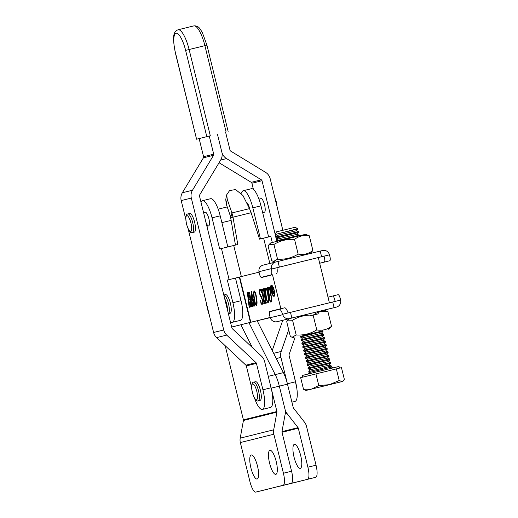 <?xml version="1.0" encoding="UTF-8"?>
<svg xmlns="http://www.w3.org/2000/svg" width="518" height="518" viewBox="0 0 518 518"><rect width="100%" height="100%" fill="white"/><g stroke="black" fill="none" stroke-linecap="round" stroke-linejoin="round"><path stroke-width="0.78" d="M294.056 457.154A12.38 3.412 76.2 0 1 294.412 444.308A12.38 3.412 76.2 0 1 300.673 455.503A12.38 3.412 76.2 0 1 300.31 468.35A12.38 3.412 76.2 0 1 294.056 457.154M288.707 329.817L281.183 351.457A10.192 9.797 76 0 0 280.918 357.394L287.399 383.773A18.933 5.219 76.2 0 1 287.484 384.149A18.933 5.219 76.2 0 0 283.398 372.623L257.142 320.72M283.398 372.623L275.246 374.624A18.933 5.219 76.2 0 1 279.331 386.15L287.49 384.149L293.227 407.504A1.457 1.399 76 0 0 293.499 408.067L304.545 422.241A10.192 9.797 -104 0 1 306.468 426.204L316.045 465.209A11.649 3.212 -103.8 0 1 315.708 477.298L288.448 484.097A11.649 3.212 -103.8 0 1 288.442 484.097L280.29 486.098L288.448 484.097M279.96 486.117A11.649 3.212 -103.8 0 0 280.29 486.098L307.556 479.299A11.649 3.212 -103.8 0 0 307.893 467.21L316.045 465.209M268.272 376.333L275.246 374.624A18.933 5.219 76.2 0 1 279.331 386.15L285.068 409.505A10.192 9.797 76 0 0 286.985 413.468L298.038 427.641A1.457 1.399 -104 0 1 298.31 428.205L307.893 467.21M275.246 374.624L249.003 322.746L275.246 374.624M258.76 385.398A9.609 2.648 -103.8 0 0 255.575 381.708L253.671 382.174A9.609 2.648 76.2 0 1 256.857 385.865A9.609 2.648 76.2 0 1 259.311 395.389A9.609 2.648 76.2 0 1 258.249 400.841L260.153 400.375A9.609 2.648 -103.8 0 0 261.214 394.923A9.609 2.648 -103.8 0 0 258.76 385.398M268.622 236.927L260.988 205.827A18.933 5.219 -103.8 0 0 251.411 188.707A18.933 5.219 -103.8 0 0 251.405 188.707M260.463 238.927L252.829 207.828A18.933 5.219 -103.8 0 0 243.253 190.708L243.253 190.708A18.933 5.219 -103.8 0 0 241.485 193.123M203.58 212.736L205.316 212.309A6.993 1.93 76.2 0 1 208.851 218.628A6.993 1.93 76.2 0 1 208.644 225.887A6.993 1.93 76.2 0 1 205.886 222.118M249.754 209.142A6.993 1.93 -103.8 0 0 246.341 202.298M230.665 217.754L233.003 217.171L231.934 212.937L249.501 208.631L242.955 195.532L235.58 189.562L229.597 190.553L226.735 194.736L227.253 199.385L231.934 212.937L230.665 217.754L235.457 245.059M272.293 242.469L270.804 236.396L259.55 239.148L251.146 212.723L233.003 217.171L237.801 244.49L219.684 248.951L212.043 217.838A18.933 5.219 76.2 0 0 202.467 200.712L210.625 198.711A18.933 5.219 76.2 0 1 220.202 215.838L227.836 246.931M226.735 194.736L225.751 199.482L226.269 204.131L230.911 217.56M239.025 277.182L235.483 278.056L241.045 300.686A18.933 5.219 76.2 0 1 240.488 320.331L232.329 322.332A18.933 5.219 76.2 0 1 230.335 321.659M227.324 280.057L239.322 277.104L227.324 280.057L232.886 302.687A18.933 5.219 76.2 0 1 232.329 322.332M201.01 202.247A18.933 5.219 76.2 0 1 202.467 200.712M249.501 208.631L251.146 212.723M227.253 199.385L226.269 204.131M196.568 139.206L175.382 52.94C172.067 35.787 173.524 31.63 178.069 29.772A21.84 6.022 76.2 0 1 178.069 29.772A21.84 6.022 76.2 0 1 189.115 49.527L210.302 135.794L206.805 136.655L185.619 50.388A18.933 5.219 -103.8 0 0 176.036 33.269A18.933 5.219 -103.8 0 0 175.492 52.914L196.568 139.206L199.126 138.578L203.58 156.701A1.457 1.399 -104 0 1 203.412 157.822L182.362 192.754A10.192 9.797 76 0 0 181.203 200.589L185.761 219.14M210.302 135.794L199.126 138.578M196.678 139.18L206.805 136.655M262.658 212.633L264.387 212.212A6.993 1.93 76.2 0 0 264.588 204.96A6.993 1.93 76.2 0 0 261.053 198.634L258.968 199.145M294.969 337.684L289.109 354.545A1.457 1.399 76 0 0 289.07 355.393L295.551 381.772A18.933 5.219 76.2 0 1 295.001 401.424L291.919 402.175M225.57 132.051L230.018 150.175A1.457 1.399 76 0 0 230.685 151.094L265.527 172.313A10.192 9.797 -104 0 1 270.182 178.716L282.847 230.283M219.062 162.736L251.236 182.33A1.457 1.399 -104 0 1 251.897 183.242L253.406 189.381M254.571 398.284A18.933 5.219 -103.8 0 0 262.373 409.427L270.532 407.426A18.933 5.219 -103.8 0 0 271.082 387.775L264.601 361.396A10.192 9.797 -104 0 0 261.616 356.261L232.31 328.697A1.457 1.399 76 0 1 231.889 327.965L199.488 196.063A1.457 1.399 76 0 1 199.657 194.943L220.707 160.01A10.192 9.797 -104 0 0 221.859 152.182L217.411 134.052L221.859 152.182A10.192 9.797 76 0 0 226.515 158.586L261.363 179.804A1.457 1.399 -104 0 1 262.024 180.717L275.149 234.155M275.239 234.524L275.88 237.134M276.107 238.06L276.748 240.669M282.763 320.305L272.241 350.569M223.802 295.04L225.531 294.613A9.609 2.648 76.2 0 1 230.393 303.308A9.609 2.648 76.2 0 1 230.115 313.28L228.386 313.707M273.821 295.344A4.74 1.308 -103.8 0 0 273.957 290.423A4.74 1.308 -103.8 0 0 271.561 286.13A4.74 1.308 -103.8 0 0 271.426 291.058A4.74 1.308 -103.8 0 0 273.821 295.344L274.637 295.143A4.74 1.308 -103.8 0 0 274.689 295.124M274.229 290.358A5.743 1.586 -103.8 0 0 271.322 285.159A5.743 1.586 -103.8 0 0 271.154 291.122A5.743 1.586 -103.8 0 0 274.061 296.322A5.743 1.586 -103.8 0 0 274.229 290.358M271.782 285.256A5.743 1.586 -103.8 0 0 271.51 286.15M271.141 269.146L324.003 256.157L321.6 256.747L320.208 251.088L277.978 261.448L279.364 267.107L321.6 256.747M249.702 292.832L251.865 306.675L250.835 306.934L250.084 299.618L248.789 299.941L250.188 307.096L249.158 307.349L247.526 294.069L247.008 292.877L248.038 292.625L248.698 299.339L250 299.015L248.685 292.463L249.715 292.204L249.702 292.832M254.027 298.588C253.367 294.645 253.425 292.074 254.202 290.876C255.342 291.958 256.132 294.321 256.572 297.954C257.245 301.923 257.187 304.526 256.41 305.756C255.251 304.59 254.461 302.201 254.027 298.588L254.461 298.485M264.309 289.193L265.954 301.845L266.472 303.036L265.443 303.295L264.692 295.979L263.397 296.302L264.795 303.457L263.766 303.71L263.902 302.357L261.616 289.238L262.645 288.986L263.306 295.7L264.601 295.377L263.293 288.824L264.322 288.565L264.309 289.193M268.35 288.889L269.826 298.802C270.053 300.557 270.428 301.463 270.953 301.502L271.328 298.336L269.354 287.315L270.163 287.108L271.477 298.238C271.769 300.479 271.607 301.774 271.005 302.117C270.331 302.162 269.813 301.068 269.438 298.834L267.456 287.781L268.486 287.529L268.577 288.131L267.974 288.979M231.656 327.033L253.561 321.574L250.434 322.332L239.316 277.078L259.052 272.157M250.434 322.332L282.763 314.704L282.627 314.284C281.714 311.622 280.756 309.932 279.759 309.22A5.827 1.606 -103.8 0 0 279.286 309.116L269.936 311.441A5.827 1.606 -103.8 0 0 269.567 311.758L279.759 309.22M265.715 295.674C265.048 291.738 265.106 289.167 265.883 287.969C267.023 289.05 267.812 291.407 268.253 295.046C268.926 299.015 268.874 301.612 268.097 302.842C266.938 301.677 266.142 299.287 265.715 295.674L266.148 295.571M262.121 303.703C262.632 303.399 262.73 302.234 262.399 300.2L259.356 293.298C259.097 291.006 259.291 289.724 259.939 289.452L260.768 289.866L260.91 289.206L261.415 292.832C260.968 290.999 260.496 290.074 259.991 290.061C259.512 290.261 259.395 291.258 259.654 293.046L262.73 300.123C263.047 302.603 262.872 304.001 262.192 304.312L261.376 303.891L261.169 304.565L260.463 300.155C260.923 302.402 261.473 303.587 262.121 303.703L262.749 303.548M253.788 305.575L252.985 300.77L251.975 301.023L252.842 306.436L252.026 306.637L251.366 291.375L254.694 305.348L254.785 305.95L253.788 306.196L253.697 305.594L254.694 305.348M209.466 315.643A23.297 6.423 76.2 0 1 206.183 302.279M231.669 327.065L270.176 317.443M270.208 317.528L257.174 320.771M270.215 317.553L257.187 320.797M271.477 301.372L270.953 301.502M270.163 287.114L269.354 287.315M269.813 298.744L269.438 298.834M268.434 288.17L267.664 288.358M268.363 288.189L268.272 287.587L267.456 287.781M266.239 288.507L266.343 288.17M265.974 288.571C265.481 289.912 265.533 292.236 266.142 295.525C266.433 298.53 267.055 300.764 268.007 302.24C268.518 300.88 268.46 298.504 267.819 295.111C267.521 292.081 266.906 289.899 265.974 288.571L266.53 288.435M268.246 295.007L267.819 295.111M268.551 302.104L268.007 302.24M266.258 303.088L266.168 302.493L265.352 302.693M266.168 302.493L265.469 302.661M265.961 301.858L265.579 301.955M265.074 295.882L264.692 295.979M264.704 302.855L263.791 303.082M264.581 303.509L264.491 302.907L263.675 303.108M264.277 302.266L263.902 302.357M263.83 296.192L263.74 295.59M262.509 290.339L262.127 290.43M262.607 289.62L261.804 289.821M262.522 289.64L262.432 289.038L261.616 289.238M264.601 295.377L263.306 295.7M264.186 289.918L263.804 290.015M264.284 289.206L263.481 289.4M264.199 289.225L264.109 288.623L263.293 288.824M262.73 300.123L262.399 300.2M261.707 296.827L261.027 295.914M259.68 293.22L259.356 293.298M260.198 290.009L260.36 289.588M261.027 289.879L259.991 290.061M263.008 304.111L261.376 303.891M254.552 291.42L254.655 291.084M254.293 291.485C253.794 292.825 253.852 295.143 254.455 298.439C254.746 301.437 255.368 303.678 256.319 305.147C256.837 303.794 256.773 301.418 256.132 298.025C255.834 294.988 255.219 292.812 254.293 291.485L254.843 291.349M256.565 297.915L256.132 298.025M256.863 305.018L256.319 305.147M254.189 304.416L253.794 304.513M253.38 300.673L252.985 300.77M251.936 306.034L252.68 305.847M252.752 305.834L252.007 306.015M252.616 300.861L252.57 300.252M251.457 291.789L251.068 291.887M254.603 305.996L254.513 305.393L253.697 305.594M251.923 300.408L253.25 300.084L252.881 300.168L251.347 293.272L251.923 300.408L252.881 300.168M251.761 293.207L251.398 293.298M251.754 293.169L251.347 293.272M251.651 306.727L251.56 306.132L250.744 306.332M251.56 306.132L250.861 306.3M251.353 305.503L250.977 305.594M250.466 299.527L250.084 299.618M249.974 307.148L249.883 306.546L249.067 306.747M249.883 306.546L249.184 306.721M249.676 305.905L249.294 305.996M249.223 299.831L249.132 299.229M247.902 293.978L247.526 294.069M248.005 293.259L247.196 293.46M247.915 293.285L247.824 292.676L247.008 292.877M250 299.015L248.698 299.339M249.579 293.557L249.203 293.654M249.682 292.845L248.873 293.039M249.592 292.864L249.501 292.262L248.685 292.463M273.763 295.351A5.743 1.586 -103.8 0 0 274.417 296.018M272.436 285.923A4.74 1.308 -103.8 0 0 272.377 285.936L271.561 286.13M271.736 287.231L272.364 290.203L272.617 288.552L271.859 287.199L271.212 287.05L271.859 286.888L272.811 288.409L272.85 290.339L274.249 293.797L272.669 290.436L272.96 293.453L271.354 287.328M272.287 287.095L271.859 287.199M271.898 286.881L271.212 287.05M273.394 293.693L272.954 294.12L273.394 293.7L272.96 293.453M194.6 222.125A9.609 2.648 76.2 0 1 194.315 232.103L192.411 232.569A9.609 2.648 76.2 0 0 192.696 222.591A9.609 2.648 76.2 0 0 187.833 213.902L189.737 213.429A9.609 2.648 76.2 0 1 194.6 222.125M188.157 228.891L213.604 332.485A10.192 9.797 76 0 0 216.589 337.626L245.895 365.184A1.457 1.399 -104 0 1 246.315 365.922L251.599 387.419M262.373 409.427A18.933 5.219 -103.8 0 0 262.924 389.782L256.442 363.396A1.457 1.399 -104 0 0 256.021 362.665L226.716 335.101A10.192 9.797 76 0 1 223.731 329.966L191.33 198.064A10.192 9.797 76 0 1 192.489 190.229L213.539 155.296A1.457 1.399 -104 0 0 213.707 154.183L209.253 136.053M250.887 467.812A12.38 3.412 76.2 0 1 251.249 454.972A12.38 3.412 76.2 0 1 257.511 466.168A12.38 3.412 76.2 0 1 257.148 479.014A12.38 3.412 76.2 0 1 250.887 467.812M269.58 463.157A12.38 3.412 76.2 0 1 269.943 450.31A12.38 3.412 76.2 0 1 276.204 461.506A12.38 3.412 76.2 0 1 275.841 474.352A12.38 3.412 76.2 0 1 269.58 463.157M262.924 389.782L271.082 387.775A18.933 5.219 76.2 0 1 271.173 388.15L279.331 386.15L285.068 409.505A10.192 9.797 -104 0 1 285.204 413.908L281.98 431.578A1.457 1.399 76 0 0 281.999 432.213L291.576 471.212A11.649 3.212 76.2 0 1 291.239 483.307L263.979 490.099A11.649 3.212 76.2 0 1 263.973 490.099L255.814 492.1A11.649 3.212 -103.8 0 0 255.821 492.1L263.979 490.099M225.207 345.733L243.415 419.852A1.457 1.399 -104 0 1 243.434 420.48L240.21 438.157A10.192 9.797 76 0 0 240.346 442.56L249.922 481.565A11.649 3.212 -103.8 0 0 255.814 492.1L283.081 485.308A11.649 3.212 -103.8 0 0 283.417 473.219L291.576 471.212M271.173 388.15L276.91 411.506A1.457 1.399 -104 0 1 276.929 412.134L273.705 429.81A10.192 9.797 76 0 0 273.841 434.214L283.417 473.219M252.395 347.584L240.857 324.773M320.208 251.088L322.61 250.498A5.827 5.601 76 0 1 329.318 254.403L329.454 254.817C330.27 257.504 330.471 259.382 330.05 260.45A5.827 1.606 76.2 0 1 329.681 260.768L319.684 263.235M329.681 260.768L320.331 263.092A5.827 1.606 76.2 0 1 320.331 263.099M267.035 276.172L270.946 275.175A5.827 1.606 -103.8 0 0 271.322 274.857L261.13 277.395A5.827 1.606 -103.8 0 0 261.603 277.506L270.946 275.175M271.322 274.857C271.872 273.757 271.937 271.814 271.51 269.03L271.438 268.602L258.974 271.71A5.827 5.601 -104 0 1 263.092 265.151A5.827 5.601 -104 0 1 263.112 265.145L275.537 262.05A5.827 5.601 76 0 0 271.438 268.602M271.51 269.03L279.364 267.107M263.092 265.151L275.557 262.043A5.827 5.601 76 0 1 275.576 262.037L277.978 261.448M261.13 277.395C260.263 276.651 259.57 274.896 259.045 272.138L258.974 271.71M324.242 262.102C325.064 261.512 324.987 259.531 324.003 256.157L329.454 254.817M276.962 267.696C277.454 271.192 277.266 273.239 276.385 273.841M338.021 294.703L332.582 296.037L338.014 294.703A5.827 1.606 76.2 0 1 338.021 294.703A5.827 1.606 76.2 0 1 338.494 294.813C339.355 295.558 340.048 297.313 340.572 300.071L335.12 301.411C334.427 297.96 333.579 296.173 332.575 296.037L328.017 297.177M282.763 314.704A5.827 5.601 76 0 0 289.471 318.602L277.007 321.71L289.394 318.68M277.007 321.71A5.827 5.601 -104 0 1 270.299 317.806M332.718 302L334.104 307.653L291.867 318.013L290.481 312.36L335.12 301.411M284.725 307.783L279.286 309.116L284.725 307.783C285.781 307.899 286.894 309.622 288.079 312.95L290.481 312.36M289.471 318.602L291.867 318.013M340.572 300.071L340.643 300.498A5.827 5.601 76 0 1 336.525 307.057A5.827 5.601 76 0 1 336.506 307.064L334.104 307.653M269.567 311.758C269.146 312.827 269.347 314.704 270.163 317.392M305.465 234.33L270.817 242.845L269.276 244.321L273.944 244.451C280.257 240.611 287.127 238.921 294.541 239.387C298.912 236.027 303.826 234.829 309.291 235.781L305.465 234.33M310.224 253.529L312.904 250.505C308.527 253.859 303.613 255.063 298.154 254.111C291.835 257.951 284.971 259.641 277.557 259.175L273.944 244.451M298.154 254.111L294.541 239.387M277.557 259.175L273.472 261.473L271.71 260.632L268.097 245.908L269.276 244.321M312.904 250.505L309.291 235.781M308.365 334.395L322.798 330.853M328.807 329.364L331.52 326.301C327.149 329.662 322.235 330.86 316.77 329.908C310.457 333.754 303.587 335.437 296.179 334.971L292.087 337.276L290.333 336.428L286.713 321.704L287.891 320.118L292.56 320.247L296.179 334.971M287.891 320.118L289.433 318.641L324.08 310.133L327.907 311.577L331.52 326.301M292.56 320.247C298.88 316.407 305.743 314.724 313.157 315.184C317.534 311.83 322.449 310.625 327.907 311.577M300.317 337.011L300.168 336.402L314.594 332.847L322.792 330.84L322.947 331.455L300.317 337.011L302.609 337.898L300.99 339.75L301.185 340.546L323.815 334.991L323.614 334.188L300.99 339.75M313.157 315.184L316.77 329.908M297.708 228.71L275.136 234.486L297.759 228.924L295.273 227.24L288.494 228.898L276.554 231.837L275.084 234.272M297.759 228.924L296.141 230.775L277.421 235.373L275.803 237.218L276.003 238.021L298.627 232.459L298.433 231.663L275.803 237.218M298.627 232.459L297.015 234.311L278.289 238.908L276.677 240.753L276.819 241.356M297.015 234.311L299.3 235.198L276.677 240.753M318.602 313.779L310.405 315.779M322.947 331.455L321.328 333.301L302.609 337.898M323.815 334.991L322.196 336.836L303.477 341.433L301.858 343.285L302.052 344.081L324.682 338.526L324.482 337.723L301.858 343.285M324.682 338.526L323.064 340.371L304.344 344.969L302.726 346.82L302.92 347.617L325.55 342.061L325.356 341.258L302.726 346.82M325.55 342.061L323.931 343.907L305.212 348.504L303.593 350.356L303.788 351.152L306.08 352.039L304.461 353.891L304.662 354.688L327.285 349.132L327.091 348.329L304.461 353.891M323.931 343.907L326.223 344.794L303.593 350.356M326.223 344.794L326.418 345.597L303.788 351.152M326.418 345.597L324.799 347.442L306.08 352.039M327.285 349.132L325.667 350.977L306.947 355.575L305.329 357.426L305.529 358.223L328.153 352.667L327.959 351.864L305.329 357.426M328.153 352.667L326.534 354.513L307.815 359.11L306.196 360.962L306.397 361.758L329.021 356.203L328.826 355.4L306.196 360.962M329.021 356.203L327.408 358.048L308.683 362.645L307.07 364.497L307.265 365.294L329.888 359.738L329.694 358.935L307.07 364.497M329.888 359.738L328.276 361.583L309.55 366.181L307.938 368.033L308.132 368.829L330.762 363.273L330.562 362.47L307.938 368.033M330.762 363.273L329.144 365.119L310.424 369.716L308.806 371.568L309.058 372.604L331.688 367.048L331.429 366.006L308.806 371.568M302.68 377.162L302.266 375.472L325.712 369.697L339.037 366.44L339.452 368.136M303.522 389.309L300.66 377.661L341.472 367.644L344.334 379.299L343.207 380.963L342.171 381.559L342.715 381.429L305.95 390.462L342.171 381.559L339.199 380.536L329.396 384.686L318.79 385.547L311.558 389.07L303.522 389.309L305.95 390.462M315.928 373.892L318.79 385.547M336.337 368.887L339.199 380.536M298.31 428.205L282.012 432.271M307.556 479.299L315.708 477.298M286.985 413.468L285.204 413.914M298.038 427.641L281.967 431.643M255.361 387.056A8.152 2.247 -103.8 0 0 251.78 385.509A8.152 2.247 -103.8 0 0 253.839 396.626A8.152 2.247 -103.8 0 0 257.42 398.174A8.152 2.247 -103.8 0 0 255.361 387.056M252.829 207.828L260.988 205.827M233.722 245.487L241.356 276.567M263.63 238.15L269.846 263.468M221.477 248.504L229.118 279.616M220.202 215.838L212.043 217.838M241.045 300.686L232.886 302.687M185.619 50.388L204.888 45.655A21.84 6.022 -103.8 0 0 193.836 25.9L193.836 25.9C196.484 25.667 198.543 26.645 200.019 28.84L202.253 32.317L206.935 45.157L204.888 45.655L226.075 131.922M280.918 357.394L276.282 358.547M287.399 383.773L295.551 381.772M262.024 180.717L251.897 183.242M226.515 158.586L220.687 160.036M261.363 179.804L251.236 182.33M281.183 351.457L273.646 353.334M227.473 310.004A8.152 2.247 -103.8 0 0 226.742 304.208A8.152 2.247 -103.8 0 0 224.708 298.731M223.802 295.059A9.609 2.648 76.2 0 1 228.49 303.775A9.609 2.648 76.2 0 1 228.38 313.681M280.86 308.728L272.526 274.799M250.816 322.235L239.698 276.981M270.111 287.749L269.567 287.885M261.81 297.008L261.04 297.196M186.584 224.113A8.152 2.247 -103.8 0 0 190.708 231.488A8.152 2.247 -103.8 0 0 190.941 223.025A8.152 2.247 -103.8 0 0 186.817 215.65A8.152 2.247 -103.8 0 0 186.584 224.113M246.315 365.922L256.442 363.396M181.203 200.589L191.33 198.064M213.604 332.485L223.731 329.966M245.895 365.184L256.021 362.665M216.589 337.626L226.716 335.101M182.362 192.754L192.489 190.229M203.412 157.822L213.539 155.296M203.58 156.701L213.707 154.183M276.91 411.506L243.415 419.852M273.841 434.214L240.346 442.56M291.239 483.307L283.081 485.308M276.929 412.134L243.434 420.48M273.705 429.81L240.21 438.157M319.69 263.254L320.331 263.092L319.69 263.254M288.079 312.95L282.627 314.284M336.525 307.057L324.132 310.146L336.506 307.064M294.36 376.91L296.762 387.937M253.671 382.174C252.609 382.167 251.923 383.365 251.612 385.761C251.508 389.316 252.26 393.026 253.865 396.885C255.601 400.22 257.064 401.541 258.249 400.841M251.411 188.707L243.253 190.708M178.069 29.772L193.836 25.9M228.121 131.423L206.935 45.157M329.403 302.81L318.292 257.575M187.833 213.902C187.095 214.374 184.68 213.604 186.525 224.126C189.711 234.233 191.582 232.524 192.411 232.569M274.747 197.3L276.372 202.065L277.143 207.045M206.915 226.308L208.644 225.887M221.872 222.643L231.125 220.37M218.182 209.149L227.24 206.928M275.485 262.063L273.472 261.473M294.159 337.878L292.087 337.276M277.421 235.373L275.136 234.486M278.289 238.908L276.003 238.021M299.3 235.198L299.449 235.794M303.477 341.433L301.185 340.546M304.344 344.969L302.052 344.081M305.212 348.504L302.92 347.617M306.947 355.575L304.662 354.688M307.815 359.11L305.529 358.223M308.683 362.645L306.397 361.758M309.55 366.181L307.265 365.294M310.424 369.716L308.132 368.829M308.242 374.002L309.058 372.604M342.715 381.429L343.207 380.963M333.061 367.91L331.688 367.048M329.144 365.119L331.429 366.006M328.276 361.583L330.562 362.47M327.408 358.048L329.694 358.935M326.534 354.513L328.826 355.4M325.667 350.977L327.959 351.864M324.799 347.442L327.091 348.329M323.064 340.371L325.356 341.258M322.196 336.836L324.482 337.723M321.328 333.301L323.614 334.188M296.141 230.775L298.433 231.663"/></g></svg>
